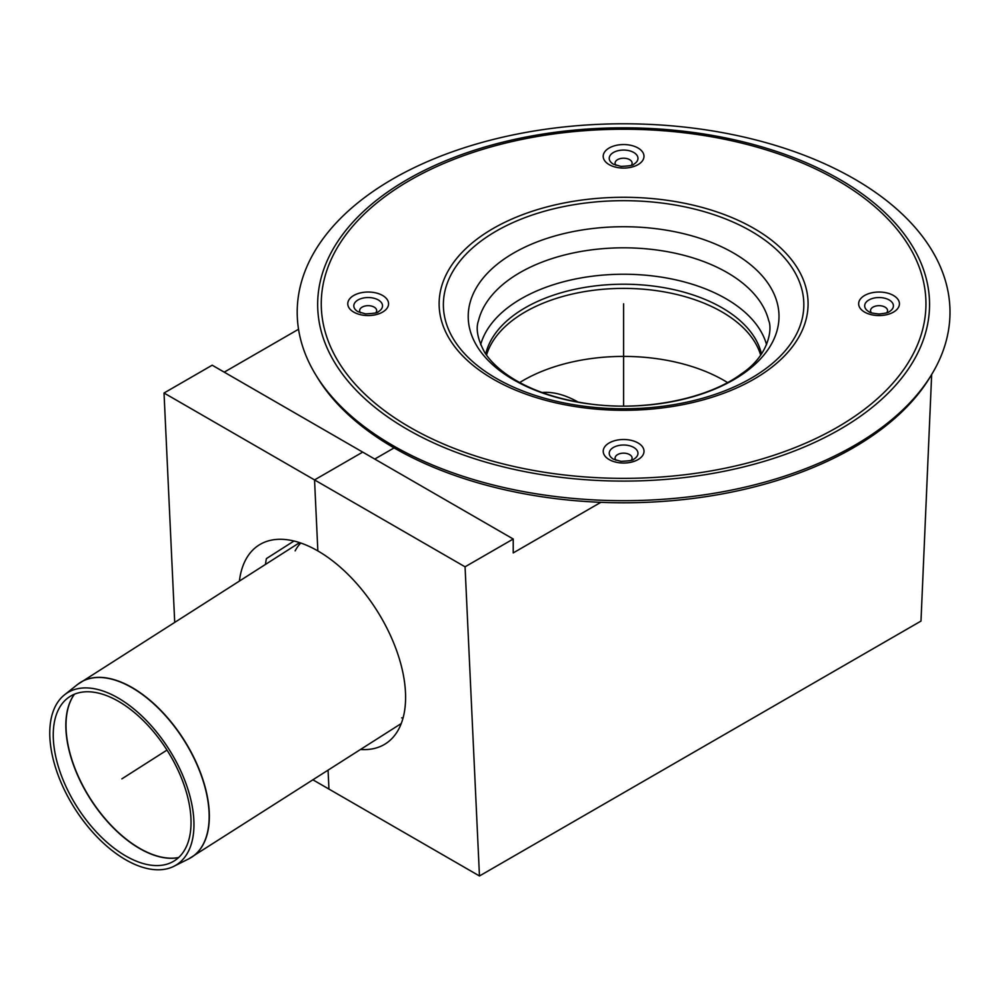 <?xml version="1.0" encoding="UTF-8"?>
<svg xmlns="http://www.w3.org/2000/svg" width="1000" height="1000" viewBox="0 0 1000 1000"><rect width="100%" height="100%" fill="white"/><g stroke="black" fill="none" stroke-linecap="round" stroke-linejoin="round"><path stroke-width="1.5" d="M616.013 165.35A8.512 4.913 180 0 1 617.587 159.65A8.512 4.913 180 0 1 629.625 159.65A8.512 4.913 180 0 1 631.2 165.35M871.45 312.825A8.512 4.913 180 0 1 870.525 310.613A8.512 4.913 180 0 1 873.025 307.125A8.512 4.913 180 0 1 885.062 307.125A8.512 4.913 180 0 1 886.637 312.825M616.013 460.3A8.512 4.913 180 0 1 617.587 454.613A8.512 4.913 180 0 1 623.6 453.162A8.512 4.913 180 0 1 629.625 454.613A8.512 4.913 180 0 1 631.2 460.3M360.575 312.825A8.512 4.913 180 0 1 362.15 307.125A8.512 4.913 180 0 1 374.188 307.125A8.512 4.913 180 0 1 376.688 310.613A8.512 4.913 180 0 1 375.763 312.825M486.525 355.125A139.075 80.288 180 0 1 623.6 288.387A139.075 80.288 180 0 1 760.675 355.125M485.737 353.988A139.075 80.288 180 0 1 623.6 284.212A139.075 80.288 180 0 1 761.475 353.988M950 312.238A326.4 188.438 180 0 1 931.75 374.363A326.4 188.438 180 0 1 623.6 500.675A326.4 188.438 180 0 1 315.462 374.363A326.4 188.438 180 0 1 569.025 126.438A326.4 188.438 180 0 1 950 312.238M931.75 374.363L930.05 377.175A324.6 187.4 180 0 1 623.6 502.788A324.6 187.4 180 0 1 317.162 377.175L315.462 374.363M295.138 550.85A103.6 56.6 57.5 0 1 300.75 543.013M403.137 717.763A103.6 56.6 57.5 0 1 401.675 717.875M542.062 392.512A103.6 56.6 57.5 0 1 578.188 402.113M125.763 855.962A97.338 53.175 57.5 0 1 61.212 775.1A97.338 53.175 57.5 0 1 67.337 698.388A97.338 53.175 57.5 0 1 166.988 750.088A97.338 53.175 57.5 0 1 171.85 862.237A97.338 53.175 57.5 0 1 125.763 855.962M125.65 859.737A101.862 55.65 57.5 0 1 58.1 775.113A101.862 55.65 57.5 0 1 64.513 694.837A101.862 55.65 57.5 0 1 168.787 748.938A101.862 55.65 57.5 0 1 173.888 866.3A101.862 55.65 57.5 0 1 125.65 859.737M265.487 564.375A117.788 64.35 57.5 0 1 266.4 558.612L293.975 541.025M931.663 374.5L920.987 621.075L479.462 875.975L328.95 789.075L328.075 770.212L328.95 789.075L312.962 779.85M239.412 581.013A117.788 64.35 57.5 0 1 258.863 545.15A117.788 64.35 57.5 0 1 317.85 550.925L314.538 479.913L362.713 452.113L212.188 365.2L164.025 393.013L174.713 622.288M394.087 447.9L374.75 459.062L394.087 447.9M224.225 372.163L298.55 329.25M360.562 749.488A117.788 64.35 57.5 0 0 385.55 743.75A117.788 64.35 57.5 0 0 397.038 651.775A117.788 64.35 57.5 0 0 317.85 550.925L314.538 479.913L164.025 393.013M479.462 875.975L465.062 566.812L314.538 479.913L362.713 452.113L513.225 539.012L513.225 552.913L600.85 502.325M465.062 566.812L513.225 539.012M623.6 303.8L623.6 406.075M121.875 778.863L166.988 750.088M613.45 164.213A14.363 8.287 180 0 1 618.112 150.688A14.363 8.287 180 0 1 637.975 158.35A14.363 8.287 180 0 1 633.763 164.213C633.775 165.287 629.513 166.012 620.962 166.388L613.45 164.213M643.988 156.312A20.387 11.762 180 0 1 613.413 166.513A20.387 11.762 180 0 1 613.413 146.125A20.387 11.762 180 0 1 643.988 156.312M864.688 305.837A14.363 8.287 180 0 1 884.538 298.175A14.363 8.287 180 0 1 889.2 311.7C888.688 312.6 885.3 313.375 879.05 314C872.725 313.35 869.338 312.587 868.888 311.7A14.363 8.287 180 0 1 864.688 305.837M879.05 315.562A20.387 11.762 180 0 1 861.388 297.913A20.387 11.762 180 0 1 896.7 297.913A20.387 11.762 180 0 1 879.05 315.562M623.6 445.012A14.363 8.287 180 0 1 636.875 450.138A14.363 8.287 180 0 1 633.763 459.175C633.775 460.238 629.513 460.962 620.962 461.35L613.45 459.175A14.363 8.287 180 0 1 609.237 453.312A14.363 8.287 180 0 1 623.6 445.012M603.225 451.275A20.387 11.762 180 0 1 633.8 441.075A20.387 11.762 180 0 1 633.8 461.463A20.387 11.762 180 0 1 603.225 451.275M382.525 305.837A14.363 8.287 180 0 1 378.325 311.7C378.338 312.762 374.075 313.488 365.525 313.875L358.013 311.7A14.363 8.287 180 0 1 354.9 302.663A14.363 8.287 180 0 1 368.162 297.538A14.363 8.287 180 0 1 382.525 305.837M368.162 292.025A20.387 11.762 180 0 1 385.825 309.675A20.387 11.762 180 0 1 350.513 309.675A20.387 11.762 180 0 1 368.162 292.025M480.637 344.725A144.75 83.575 180 0 1 623.6 274.237A144.75 83.575 180 0 1 766.575 344.725M623.6 247.812A146.525 84.588 180 0 1 768.675 320.562C772.362 328.212 769.475 355.238 741.475 373.8C707.675 399.162 642.6 412.238 585.95 403.375C553.075 398.288 526.487 388.537 506.163 374.113C496.463 367.062 489.263 359.75 484.55 352.2C477.587 339.162 475.575 328.625 478.525 320.562A146.525 84.588 180 0 1 623.6 247.812M779 316.438A155.387 89.712 180 0 1 623.6 406.15A155.387 89.712 180 0 1 468.212 316.438A155.387 89.712 180 0 1 623.6 226.725A155.387 89.712 180 0 1 779 316.438M803.838 304.725A180.225 104.05 180 0 1 623.6 408.775A180.225 104.05 180 0 1 443.375 304.725A180.225 104.05 180 0 1 623.6 200.675A180.225 104.05 180 0 1 803.838 304.725M623.6 197.288A184.488 106.512 180 0 1 783.375 357.05A184.488 106.512 180 0 1 463.837 357.05A184.488 106.512 180 0 1 623.6 197.288M623.6 129.238A302.35 174.562 180 0 1 885.45 391.075A302.35 174.562 180 0 1 361.763 391.075A302.35 174.562 180 0 1 623.6 129.238M929.55 304.45A305.95 176.637 180 0 1 623.6 481.087A305.95 176.637 180 0 1 317.663 304.45A305.95 176.637 180 0 1 623.6 127.812A305.95 176.637 180 0 1 929.55 304.45M519.7 382.537A141.912 81.938 180 0 1 727.513 382.537M178.663 857.513A99.05 54.112 57.5 0 1 139.8 848.413A99.05 54.112 57.5 0 1 76.812 772.925A99.05 54.112 57.5 0 1 74.488 694.2M74.375 694.25A99.038 54.112 -122.5 0 0 76.612 772.962A99.038 54.112 -122.5 0 0 139.625 848.512A99.038 54.112 -122.5 0 0 178.575 857.6M190.238 858.075A103.6 56.6 -122.5 0 0 191.7 857.188A103.6 56.6 -122.5 0 0 209.25 812.15A103.6 56.6 -122.5 0 0 159.625 709.175A103.6 56.6 -122.5 0 0 80.288 682.513A103.6 56.6 -122.5 0 0 78.863 683.475M299.6 542.625L77.487 684.513A103.588 56.588 57.5 0 1 157.45 707.325A103.588 56.588 57.5 0 1 209.062 812.25A103.588 56.588 57.5 0 1 188.713 858.888L401.275 723.512M173.888 866.3L188.713 858.888M64.513 694.837L77.487 684.513"/></g></svg>
